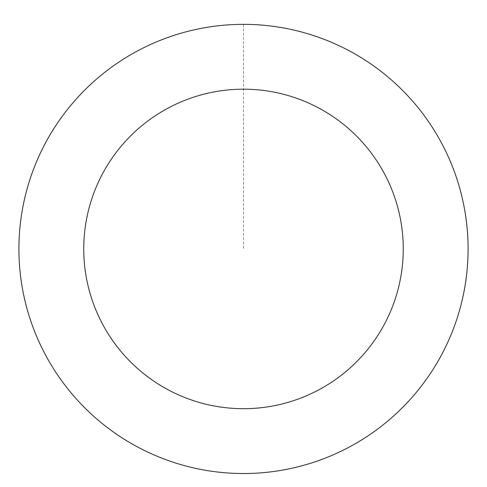 <?xml version="1.0" encoding="UTF-8"?>
<svg xmlns="http://www.w3.org/2000/svg" width="487" height="487" viewBox="0 0 487 487"><rect width="100%" height="100%" fill="white"/><g stroke="black" fill="none" stroke-linecap="round" stroke-linejoin="round"><path stroke-width="0.37" stroke-dasharray="2.44 1.83" d="M141.218 448.85A224.562 224.562 0 0 1 121.513 60.4A224.562 224.562 0 0 1 467.77 237.559A224.562 224.562 0 0 1 141.218 448.85A224.562 224.562 0 0 1 121.513 60.4A224.562 224.562 0 0 1 467.77 237.559A224.562 224.562 0 0 1 141.218 448.85M141.206 448.874A224.586 224.586 0 0 0 443.438 351.237A224.586 224.586 0 0 0 345.794 48.998A224.586 224.586 0 0 0 43.562 146.642A224.586 224.586 0 0 0 141.206 448.874M141.236 448.813A224.519 224.519 0 0 0 443.377 351.2A224.519 224.519 0 0 0 345.764 49.065A224.519 224.519 0 0 0 43.623 146.672A224.519 224.519 0 0 0 141.236 448.813M345.794 48.998A224.586 224.586 0 0 0 19.2 260.314A224.586 224.586 0 0 0 365.506 437.496A224.586 224.586 0 0 0 345.794 48.998M243.5 24.38L243.5 248.936"/><path stroke-width="0.73" d="M345.794 48.998A224.586 224.586 0 0 0 19.2 260.314A224.586 224.586 0 0 0 365.506 437.496A224.586 224.586 0 0 0 345.794 48.998M316.264 106.72A159.754 159.754 0 0 0 83.953 257.033A159.754 159.754 0 0 0 330.283 383.068A159.754 159.754 0 0 0 316.264 106.72"/></g></svg>
